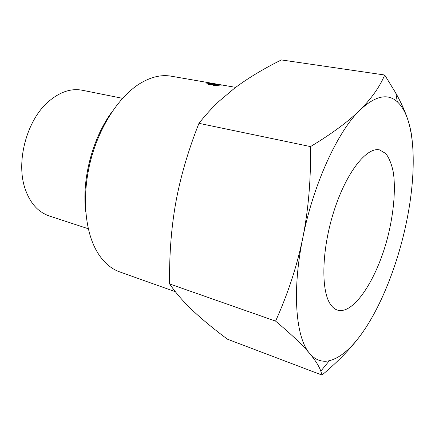 <?xml version="1.0" encoding="UTF-8"?>
<svg xmlns="http://www.w3.org/2000/svg" width="435" height="435" viewBox="0 0 435 435"><rect width="100%" height="100%" fill="white"/><g stroke="black" fill="none" stroke-linecap="round" stroke-linejoin="round"><path stroke-width="0.65" d="M217.734 84.314L221.35 85.168L208.621 82.954L218.609 84.417M235.661 87.37L217.739 84.265M214.542 85.63L213.014 85.363L217.011 84.923L213.395 84.292L209.55 84.7L208.033 84.433L211.883 84.031L205.771 82.965L219.659 85.151L214.542 85.63M211.845 84.401L211.883 84.031M216.973 85.303L217.011 84.923M175.349 291.706L119.734 271.918C115.405 270.385 111.344 267.971 107.548 264.687C103.155 260.853 99.3 255.905 95.994 249.837C84.455 228.62 81.976 193.564 90.844 159.716C99.751 125.873 119.13 96.559 139.608 83.748C150.695 76.962 161.2 74.439 171.134 76.179L216.858 84.107M330.529 304.435C320.693 290.645 321.65 249.173 334.075 210.73C346.412 172.216 366.683 146.796 379.527 149.885L385.791 153.539C389.233 158.079 391.761 164.446 393.376 172.63C395.828 190.204 393.588 214.015 387.585 237.635C376.84 279.107 353.769 315.032 337.457 310.106C334.847 309.258 332.536 307.366 330.529 304.435M362.882 332.03C381.31 305.604 397.084 265.497 405.735 225.558C414.419 185.669 415.985 145.546 408.112 120.593C405.496 112.279 401.896 106.015 397.324 101.806C387.715 93.068 375.302 95.782 360.066 109.957C337.946 131 313.407 183.956 302.803 237.809C291.727 291.798 295.892 338.234 309.78 353.611C315.397 360.039 321.916 362.409 329.333 360.724C340.442 357.793 351.627 348.228 362.882 332.03C353.28 345.863 339.653 360.213 321.998 375.068L320.812 371.137C319.094 366.232 315.413 360.392 309.78 353.611C302.744 345.178 291.347 334.346 275.589 321.117C287.992 293.636 297.062 265.867 302.803 237.809C308.431 209.752 310.998 179.345 310.508 146.595C332.046 133.61 348.565 121.398 360.066 109.957C371.555 98.435 379.771 86.788 384.709 75.01L395.801 93.068C401.304 102.894 405.409 112.067 408.112 120.593C410.384 127.863 411.749 134.692 412.217 141.087M384.709 75.01L281.374 59.932C263.447 68.817 247.879 78.208 234.672 88.115L219.082 101.246C212.177 107.706 205.472 115.068 198.958 123.317C188.127 150.711 180.427 177.034 175.849 202.291C171.292 227.592 169.215 254.807 169.612 283.93L170.417 285.083C176.572 293.87 184.103 302.445 193.009 310.813C202.362 319.584 213.83 329.039 227.423 339.191L321.998 375.068M198.958 123.317L310.508 146.595M169.612 283.93L275.589 321.117M112.197 111.561C92.59 137.672 81.535 179.769 85.782 212.144M88.294 228.756L47.589 215.412L42.815 213.041L38.362 209.79C32.962 205.119 28.764 198.708 25.768 190.557C15.067 163.223 26.568 119.429 49.318 100.876C60.389 91.709 71.373 88.164 82.258 90.246L122.54 98.326M329.333 360.724L320.812 371.137M397.324 101.806L395.801 93.068"/></g></svg>
